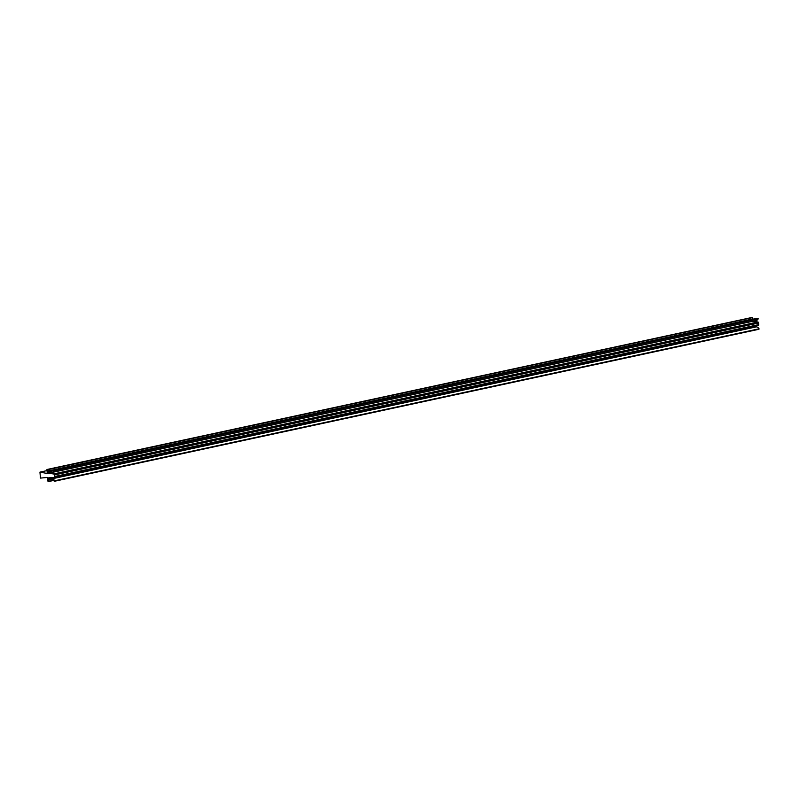 <?xml version="1.0" encoding="UTF-8"?>
<svg xmlns="http://www.w3.org/2000/svg" width="799" height="799" viewBox="0 0 799 799"><rect width="100%" height="100%" fill="white"/><g stroke="black" fill="none" stroke-linecap="round" stroke-linejoin="round"><path stroke-width="1.2" d="M46.961 470.611L39.95 472.129L47.181 473.457L47.071 469.472L751.27 317.612M52.554 480.589L48.01 481.417L47.511 477.432L40.449 478.092L39.95 472.129M52.714 480.648L48.949 481.467L52.704 480.648M48.999 481.358L48.809 479.48L51.396 479.6A2.517 1.758 77.8 0 1 52.504 480.149L54.632 481.238L759.05 328.798A4.534 3.166 77.8 0 0 756.313 326.871L51.985 478.831A4.534 3.166 77.8 0 1 54.722 480.768L54.632 481.238M49.139 477.712L48.759 478.681L51.985 478.831M48.609 477.832L53.823 477.542A1.009 0.699 77.8 0 0 53.913 477.532L758.241 325.563A1.009 0.699 -102.2 0 0 758.74 324.614L54.412 476.584A1.009 0.699 77.8 0 1 53.913 477.532M54.412 476.584L54.282 474.976L758.601 323.006A1.009 0.699 -102.2 0 0 757.851 321.977L53.523 473.947A1.009 0.699 77.8 0 1 54.282 474.976M48.539 472.329L48.3 473.268L53.523 473.947M48.16 472.419L51.456 472.469A4.534 3.166 77.8 0 0 52.035 472.419L756.363 320.459A4.534 3.166 77.8 0 0 758.211 318.811L758.001 318.332L53.673 470.291L53.883 470.781A4.534 3.166 77.8 0 1 52.035 472.419M53.673 470.291L756.973 318.292M52.594 470.731L758.001 318.332M52.574 470.741L51.755 471.2A2.517 1.758 77.8 0 1 51.046 471.62A2.517 1.758 77.8 0 1 50.727 471.64L48.16 471.52L48.01 469.642L752.338 317.662L752.388 319.28M47.051 469.472L752.189 317.583L48.01 469.642M752.578 321.268L757.851 321.977M758.601 323.006L758.74 324.614M53.992 477.502L758.151 325.573A1.009 0.699 -102.2 0 0 758.241 325.563M753.028 326.691L756.313 326.871M54.672 481.218L758.96 329.268M48.01 469.632L46.941 469.582L48 469.512M50.677 479.57L48.789 479.969M48.04 471.02L752.368 319.051M54.722 480.768L759.05 328.798M48.759 478.681L753.077 326.721M48.3 473.268L752.618 321.298M758.211 318.811L53.883 470.781M48.16 471.52L51.725 470.751M51.356 471.51L50.727 471.64M48.679 478.581L53.423 477.552M48.22 473.168L51.446 472.469M48.08 471.42L52.614 470.441M751.26 317.533L752.209 317.583"/></g></svg>
